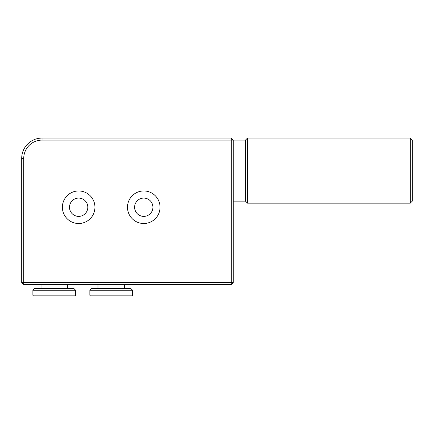 <?xml version="1.0" encoding="UTF-8"?>
<svg xmlns="http://www.w3.org/2000/svg" width="434" height="434" viewBox="0 0 434 434"><rect width="100%" height="100%" fill="white"/><g stroke="black" fill="none" stroke-linecap="round" stroke-linejoin="round"><path stroke-width="0.65" d="M231.235 284.541L231.235 140.101L233.27 140.101L231.235 138.066L42.044 138.066A20.344 20.344 0 0 0 21.7 158.41L21.7 282.507L23.734 284.541L231.235 284.541L233.27 282.507L233.27 140.101L245.476 140.101L247.51 138.066L247.51 203.166L410.266 203.166L410.266 138.066L412.3 140.101L412.3 201.132L410.266 203.166M245.476 140.101L245.476 201.132L247.51 203.166M54.25 295.934L74.794 295.934A0.814 0.814 0 0 0 75.608 295.12L32.886 295.12A0.814 0.814 0 0 0 33.7 295.934L54.25 295.934M111.212 295.934L131.757 295.934A0.814 0.814 0 0 0 132.571 295.12L89.849 295.12A0.814 0.814 0 0 0 90.663 295.934L111.212 295.934M78.662 223.51A16.275 16.275 0 0 1 62.387 207.235A16.275 16.275 0 0 1 78.662 190.96A16.275 16.275 0 0 1 94.938 207.235A16.275 16.275 0 0 1 78.662 223.51M78.662 198.083A9.152 9.152 0 0 0 69.505 207.235A9.152 9.152 0 0 0 78.662 216.392A9.152 9.152 0 0 0 87.814 207.235A9.152 9.152 0 0 0 78.662 198.083M134.605 207.235A9.152 9.152 0 0 0 143.762 216.392A9.152 9.152 0 0 0 152.914 207.235A9.152 9.152 0 0 0 143.762 198.083A9.152 9.152 0 0 0 134.605 207.235M143.762 223.51A16.275 16.275 0 0 1 127.487 207.235A16.275 16.275 0 0 1 143.762 190.96A16.275 16.275 0 0 1 160.037 207.235A16.275 16.275 0 0 1 143.762 223.51M41.024 284.541L41.024 288.61M67.471 284.541L67.471 288.61M97.986 284.541L97.986 288.61M124.433 284.541L124.433 288.61M75.608 290.238L32.886 290.238L34.514 288.61L73.981 288.61L75.608 290.238L75.608 295.12M132.571 290.238L89.849 290.238L91.476 288.61L130.943 288.61L132.571 290.238L132.571 295.12M21.7 282.507L23.734 282.507L23.734 284.541M231.235 138.066L231.235 140.101L42.044 140.101A18.309 18.309 0 0 0 23.734 158.41L23.734 282.507L233.27 282.507M23.734 158.41L21.7 158.41M42.044 138.066L42.044 140.101M247.51 138.066L410.266 138.066M233.27 201.132L245.476 201.132M89.849 290.238L89.849 295.12M32.886 290.238L32.886 295.12"/></g></svg>

